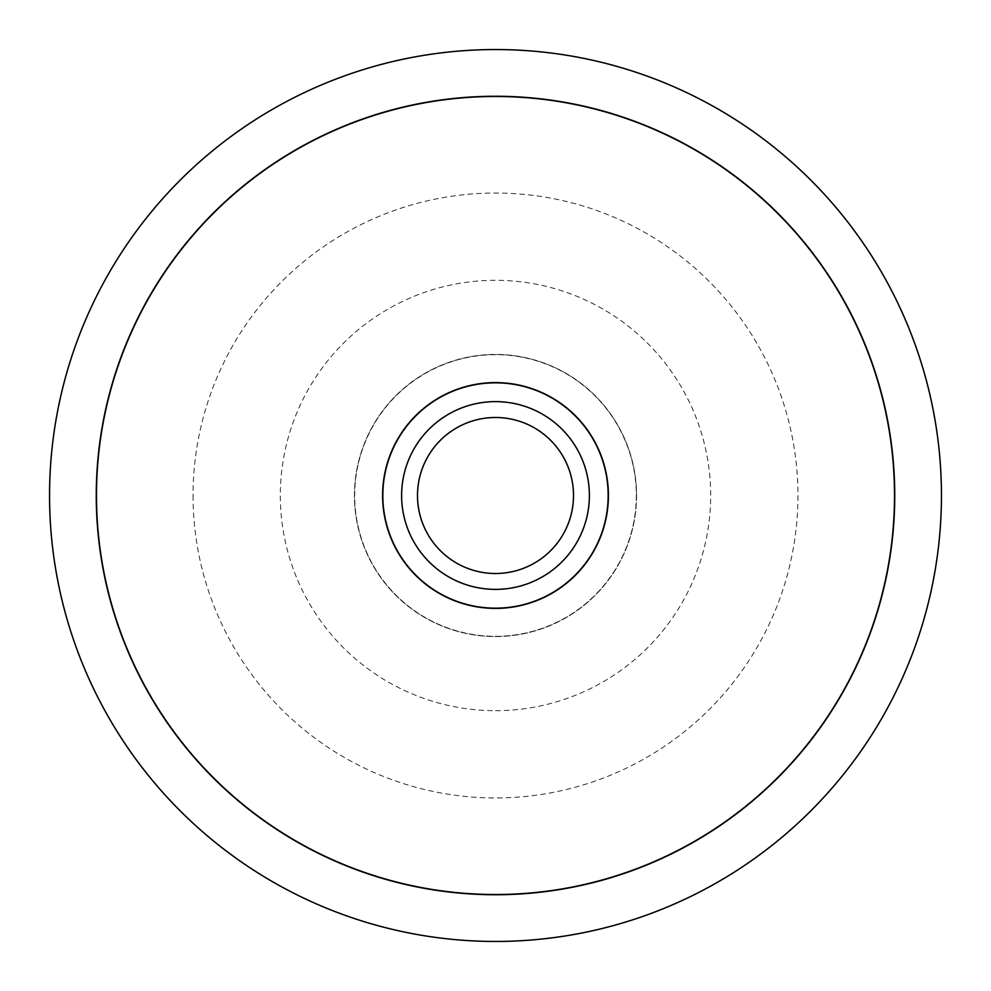 <?xml version="1.0" encoding="UTF-8"?>
<svg xmlns="http://www.w3.org/2000/svg" width="991" height="991" viewBox="0 0 991 991"><rect width="100%" height="100%" fill="white"/><g stroke="black" fill="none" stroke-linecap="round" stroke-linejoin="round"><path stroke-width="0.74" stroke-dasharray="4.96 3.72" d="M894.737 495.5A399.237 399.237 0 0 1 495.5 894.737A399.237 399.237 0 0 1 96.263 495.5A399.237 399.237 0 0 1 495.5 96.263A399.237 399.237 0 0 1 894.737 495.5M636.556 495.5A141.056 141.056 0 0 1 495.5 636.556A141.056 141.056 0 0 1 354.444 495.5A141.056 141.056 0 0 1 495.5 354.444A141.056 141.056 0 0 1 636.556 495.5A141.056 141.056 0 0 1 495.5 636.556A141.056 141.056 0 0 1 354.444 495.5A141.056 141.056 0 0 1 495.5 354.444A141.056 141.056 0 0 1 636.556 495.5M894.514 495.5A399.014 399.014 0 0 1 495.5 894.514A399.014 399.014 0 0 1 96.486 495.5A399.014 399.014 0 0 1 495.5 96.486A399.014 399.014 0 0 1 894.514 495.5M382.6 495.5A112.9 112.9 0 0 0 495.5 608.4A112.9 112.9 0 0 0 608.4 495.5A112.9 112.9 0 0 0 495.5 382.6A112.9 112.9 0 0 0 382.6 495.5M636.321 495.5A140.821 140.821 0 0 1 495.5 636.321A140.821 140.821 0 0 1 354.679 495.5A140.821 140.821 0 0 1 495.5 354.679A140.821 140.821 0 0 1 636.321 495.5A140.821 140.821 0 0 1 495.5 636.321A140.821 140.821 0 0 1 354.679 495.5A140.821 140.821 0 0 1 495.5 354.679A140.821 140.821 0 0 1 636.321 495.5M382.836 495.5A112.664 112.664 0 0 0 495.5 608.164A112.664 112.664 0 0 0 608.164 495.5A112.664 112.664 0 0 0 495.5 382.836A112.664 112.664 0 0 0 382.836 495.5M417.496 495.5A78.004 78.004 0 0 1 495.5 417.496A78.004 78.004 0 0 1 573.504 495.5A78.004 78.004 0 0 1 495.5 573.504A78.004 78.004 0 0 1 417.496 495.5A78.004 78.004 0 0 1 495.5 417.496A78.004 78.004 0 0 1 573.504 495.5A78.004 78.004 0 0 1 495.5 573.504A78.004 78.004 0 0 1 417.496 495.5A78.004 78.004 0 0 1 495.5 417.496A78.004 78.004 0 0 1 573.504 495.5A78.004 78.004 0 0 1 495.5 573.504A78.004 78.004 0 0 1 417.496 495.5M589.385 495.5A93.885 93.885 0 0 1 495.5 589.385A93.885 93.885 0 0 1 401.615 495.5A93.885 93.885 0 0 1 495.5 401.615A93.885 93.885 0 0 1 589.385 495.5M193.047 495.5A302.453 302.453 0 0 0 495.5 797.953A302.453 302.453 0 0 0 797.953 495.5A302.453 302.453 0 0 0 495.5 193.047A302.453 302.453 0 0 0 193.047 495.5M495.5 710.683A215.183 215.183 0 0 0 710.683 495.5A215.183 215.183 0 0 0 495.5 280.317A215.183 215.183 0 0 0 280.317 495.5A215.183 215.183 0 0 0 495.5 710.683"/><path stroke-width="1.49" d="M49.55 495.5A445.95 445.95 0 0 0 495.5 941.45A445.95 445.95 0 0 0 941.45 495.5A445.95 445.95 0 0 0 495.5 49.55A445.95 445.95 0 0 0 49.55 495.5M894.737 495.5A399.237 399.237 0 0 1 495.5 894.737A399.237 399.237 0 0 1 96.263 495.5A399.237 399.237 0 0 1 495.5 96.263A399.237 399.237 0 0 1 894.737 495.5M96.486 495.5A399.014 399.014 0 0 0 495.5 894.514A399.014 399.014 0 0 0 894.514 495.5A399.014 399.014 0 0 0 495.5 96.486A399.014 399.014 0 0 0 96.486 495.5M608.4 495.5A112.9 112.9 0 0 1 495.5 608.4A112.9 112.9 0 0 1 382.6 495.5A112.9 112.9 0 0 1 495.5 382.6A112.9 112.9 0 0 1 608.4 495.5M382.836 495.5A112.664 112.664 0 0 0 495.5 608.164A112.664 112.664 0 0 0 608.164 495.5A112.664 112.664 0 0 0 495.5 382.836A112.664 112.664 0 0 0 382.836 495.5M573.504 495.5A78.004 78.004 0 0 1 495.5 573.504A78.004 78.004 0 0 1 417.496 495.5A78.004 78.004 0 0 1 495.5 417.496A78.004 78.004 0 0 1 573.504 495.5M589.385 495.5A93.885 93.885 0 0 1 495.5 589.385A93.885 93.885 0 0 1 401.615 495.5A93.885 93.885 0 0 1 495.5 401.615A93.885 93.885 0 0 1 589.385 495.5"/></g></svg>
